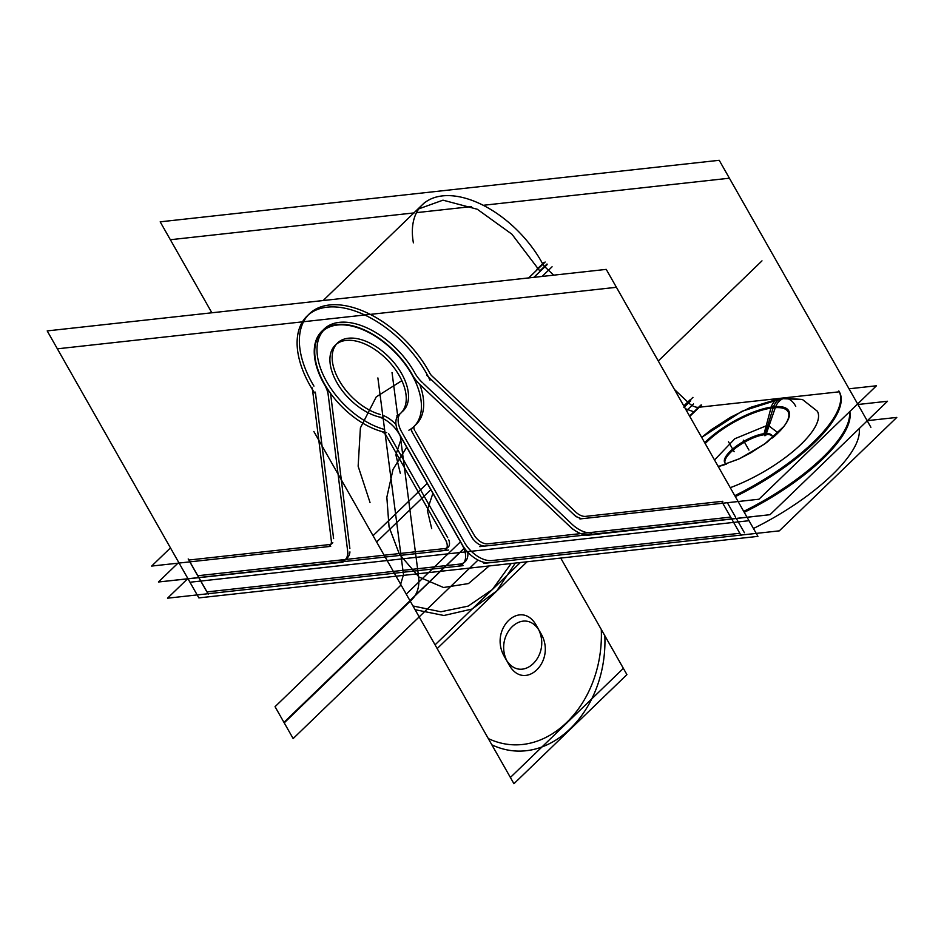 <?xml version="1.0" encoding="UTF-8"?>
<svg xmlns="http://www.w3.org/2000/svg" width="944" height="944" viewBox="0 0 944 944"><rect width="100%" height="100%" fill="white"/><g stroke="black" fill="none" stroke-linecap="round" stroke-linejoin="round"><path stroke-width="1.42" d="M862.002 411.631L719.222 160.291L160.185 221.828L211.857 312.783L170.357 239.729L414.499 212.86M416.528 212.636L471.493 206.594M483.234 205.296L729.393 178.204L870.899 427.29M207.987 593.741A121.033 40.262 150.4 0 0 208.258 594.118L197.98 576.029A121.033 40.262 150.4 0 1 197.107 574.672M187.018 579.368L167.525 598.189L463.008 565.668M458.772 564.205L207.007 591.912M57.372 348.82L616.408 287.295L757.914 536.369L198.865 597.894L57.372 348.82M199.019 578.047L206.901 591.923L199.019 578.047M459.586 564.111A24.202 13.948 -134 0 0 467.752 552.134A24.202 13.948 -134 0 1 459.586 564.111A24.202 13.948 -134 0 0 467.752 552.134A24.202 13.948 -134 0 1 459.586 564.111M396.008 424.529A24.202 13.948 -134 0 0 383.996 415.785A24.202 13.948 -134 0 1 396.008 424.529A24.202 13.948 -134 0 0 383.996 415.785A24.202 13.948 -134 0 1 396.008 424.529M380.385 414.499A47.2 27.199 46 0 1 332.17 356.596A47.2 27.199 46 0 1 382.261 351.074A47.2 27.199 46 0 1 401.648 412.15A47.2 27.199 -134 0 0 382.261 351.074A47.2 27.199 -134 0 0 332.17 356.596A47.2 27.199 -134 0 0 380.385 414.499A47.2 27.199 46 0 1 332.17 356.596A47.2 27.199 46 0 1 382.261 351.074A47.2 27.199 46 0 1 401.648 412.15A47.2 27.199 46 0 0 382.261 351.074A47.2 27.199 46 0 0 332.17 356.596A47.2 27.199 46 0 0 380.385 414.499M399.867 414.003A24.202 13.948 -134 0 0 401.696 431.974A24.202 13.948 -134 0 1 399.867 414.003A24.202 13.948 -134 0 0 401.696 431.974A24.202 13.948 -134 0 1 399.867 414.003M402.238 432.942L463.941 541.549M464.472 542.481A24.202 13.948 -134 0 0 491.753 560.571A24.202 13.948 -134 0 1 464.472 542.481A24.202 13.948 -134 0 0 491.753 560.571A24.202 13.948 -134 0 1 464.472 542.481M492.485 560.488L739.813 533.277M744.438 532.77L736.556 518.881L744.438 532.77M730.632 517.1L488.296 543.768M487.611 543.838A12.107 6.974 46 0 1 473.971 534.8A12.107 6.974 -134 0 0 487.611 543.838A12.107 6.974 46 0 1 473.971 534.8A12.107 6.974 46 0 0 487.611 543.838M473.44 533.867L415.325 431.573M414.77 430.594A6.053 3.481 46 0 1 414.086 426.511A6.053 3.481 -134 0 0 414.77 430.594A6.053 3.481 46 0 1 414.086 426.511A6.053 3.481 46 0 0 414.77 430.594M414.699 425.673A65.962 38.008 -134 0 0 419.75 384.397A65.962 38.008 -134 0 1 414.699 425.673A65.962 38.008 -134 0 0 419.75 384.397A65.962 38.008 -134 0 1 414.699 425.673M326.553 327.745A65.962 38.008 -134 0 0 326.435 381.223A65.962 38.008 -134 0 0 383.323 429.131A65.962 38.008 -134 0 1 326.435 381.223A65.962 38.008 -134 0 1 326.553 327.745A65.962 38.008 -134 0 0 326.435 381.223A65.962 38.008 -134 0 0 383.323 429.131A65.962 38.008 -134 0 1 326.435 381.223A65.962 38.008 -134 0 1 326.553 327.745M388.515 433.473L447.716 537.691M448.766 539.897A12.107 6.974 46 0 1 445.356 548.488A12.107 6.974 -134 0 0 448.766 539.897A12.107 6.974 46 0 1 445.356 548.488A12.107 6.974 46 0 0 448.766 539.897M444.506 548.582L345.693 559.462M345.61 559.473L197.815 575.734M177.932 563.179L158.439 582L448.671 550.057M444.884 538.918A12.107 6.974 46 0 1 445.863 549.455A12.107 6.974 46 0 1 442.299 550.718M385.069 433.579L446.642 541.95M380.184 431.137A6.053 3.481 46 0 1 386.721 436.612M386.71 432.647A65.962 38.008 46 0 1 327.096 388.279A65.962 38.008 46 0 1 322.258 331.663A65.962 38.008 46 0 1 395.418 352.714A65.962 38.008 46 0 1 413.897 426.57A65.962 38.008 46 0 1 408.882 430.204M413.118 433.709A6.053 3.481 46 0 1 412.304 427.974A6.053 3.481 46 0 1 413.035 427.526M472.885 539.059L411.324 430.688M486.089 545.892A12.107 6.974 46 0 1 471.198 536.027M857.954 404.504L887.513 401.247L770.009 514.692L479.764 546.635M744.25 512.321A121.033 40.262 -29.6 0 0 849.789 411.525A121.033 40.262 -29.6 0 1 744.25 512.321A121.033 40.262 -29.6 0 0 849.789 411.525A121.033 40.262 -29.6 0 1 744.25 512.321A121.033 40.262 -29.6 0 0 847.736 425.98M741.064 535.472L730.798 517.395M849.47 411.832A121.033 40.262 150.4 0 1 743.707 511.365M859.146 428.623A121.033 40.262 150.4 0 1 753.43 528.498A121.033 40.262 150.4 0 0 859.146 428.623A121.033 40.262 150.4 0 1 753.43 528.498A121.033 40.262 150.4 0 0 859.146 428.623A121.033 40.262 150.4 0 1 753.43 528.498M867.418 420.646L896.8 417.413L779.296 530.858L483.812 563.379M490.255 562.648A24.202 13.948 46 0 1 461.687 543.709M398.179 431.951L463.469 546.883M399.996 435.113A24.202 13.948 46 0 1 398.628 414.982A24.202 13.948 46 0 1 399.949 413.956M382.167 417.555A47.2 27.199 46 0 1 339.014 386.072A47.2 27.199 46 0 1 335.297 345.162A47.2 27.199 46 0 1 387.642 360.23A47.2 27.199 46 0 1 400.87 413.071A47.2 27.199 46 0 1 396.751 415.95M377.222 416.457A24.202 13.948 46 0 1 399.796 435.137M463.303 546.895L398.026 431.963M461.498 543.732A24.202 13.948 46 0 1 462.855 563.863A24.202 13.948 46 0 1 456.542 566.353M839.275 391.807L699.28 407.218M688.613 402.876A12.107 6.974 46 0 0 698.595 407.289A12.107 6.974 46 0 1 688.613 402.876L684.388 406.947L688.613 402.876A12.107 6.974 46 0 0 698.595 407.289L689.545 416.033L698.595 407.289A12.107 6.974 46 0 1 688.613 402.876A12.107 6.974 46 0 0 698.595 407.289L700.861 405.106M687.775 402.073L674.464 389.471M553.703 275.164L544.83 266.763L533.856 277.347L544.83 266.763L553.703 275.164L544.83 266.763A6.053 3.481 46 0 1 542.894 264.261A87.745 50.551 -134 0 0 457.439 196.446A87.745 50.551 -134 0 0 413.389 242.832A87.745 50.551 46 0 1 457.439 196.446A87.745 50.551 46 0 1 542.894 264.261A87.745 50.551 -134 0 0 457.439 196.446A87.745 50.551 -134 0 0 413.389 242.832A87.745 50.551 -134 0 1 457.439 196.446A87.745 50.551 -134 0 1 542.894 264.261L528.746 277.914M199.066 578.035A121.033 40.262 150.4 0 0 199.337 578.412L189.06 560.335A121.033 40.262 150.4 0 1 188.186 558.978M161.377 581.681L342.943 562.199M47.2 330.907L606.237 269.382L749.017 520.71L189.98 582.236L47.2 330.907M189.827 561.869L197.98 576.229L189.827 561.869M341.704 560.406A24.202 13.948 -134 0 0 349.941 551.898A24.202 13.948 -134 0 1 341.704 560.406A24.202 13.948 -134 0 0 349.941 551.898A24.202 13.948 -134 0 1 341.704 560.406M349.87 548.476L330.542 393.341M320.453 333.633A66.564 38.35 46 0 1 364.195 326.695A66.564 38.35 46 0 1 414.322 372.03A66.564 38.35 -134 0 0 364.195 326.695A66.564 38.35 -134 0 0 320.453 333.633A66.564 38.35 46 0 1 364.195 326.695A66.564 38.35 46 0 1 414.322 372.03A66.564 38.35 46 0 0 364.195 326.695A66.564 38.35 46 0 0 320.453 333.633M414.853 372.974A24.202 13.948 -134 0 0 422.346 382.544A24.202 13.948 -134 0 1 414.853 372.974A24.202 13.948 -134 0 0 422.346 382.544A24.202 13.948 -134 0 1 414.853 372.974M423.183 383.335L570.99 523.247M571.828 524.05A24.202 13.948 -134 0 0 591.805 532.888A24.202 13.948 -134 0 1 571.828 524.05A24.202 13.948 -134 0 0 591.805 532.888A24.202 13.948 -134 0 1 571.828 524.05M735.518 517.064L727.364 502.704L735.518 517.064M722.821 501.276L586.295 516.297M585.61 516.38A12.107 6.974 46 0 1 575.628 511.955A12.107 6.974 -134 0 0 585.61 516.38A12.107 6.974 46 0 1 575.628 511.955A12.107 6.974 46 0 0 585.61 516.38M574.79 511.152L431.845 375.854A6.053 3.481 46 0 1 429.909 373.34A87.745 50.551 -134 0 0 329.468 304.983A87.745 50.551 -134 0 0 313.951 386.108A87.745 50.551 -134 0 1 329.468 304.983A87.745 50.551 -134 0 1 429.909 373.34A87.745 50.551 -134 0 0 329.468 304.983A87.745 50.551 -134 0 0 313.951 386.108A87.745 50.551 -134 0 1 329.468 304.983A87.745 50.551 -134 0 1 429.909 373.34A6.053 3.481 -134 0 0 431.845 375.854L574.79 511.152L431.845 375.854A6.053 3.481 46 0 1 429.909 373.34A6.053 3.481 46 0 0 431.845 375.854L574.79 511.152L431.845 375.854M315.343 392.138L333.598 538.599M332.819 542.706A12.107 6.974 46 0 1 329.503 544.558A12.107 6.974 -134 0 0 332.819 542.706A12.107 6.974 46 0 1 329.503 544.558A12.107 6.974 46 0 0 332.819 542.706M328.654 544.653L188.859 560.04M170.475 547.898L151.654 566.07L330.695 546.364M331.179 539.885A12.107 6.974 46 0 1 330.022 545.526A12.107 6.974 46 0 1 326.459 546.777M312.287 387.901L331.71 543.779M311.65 388.232A6.053 3.481 46 0 1 312.665 390.946M314.576 392.881A87.745 50.551 46 0 1 307.13 315.992A87.745 50.551 46 0 1 430.004 380.172M546.954 264.709L540.11 271.317L538.174 268.816L545.018 262.208L538.174 268.816L511.931 234.218L477.298 209.249L442.996 200.163L417.637 209.285L424.505 202.665M422.381 204.718A87.745 50.551 46 0 1 542.894 264.261A6.053 3.481 46 0 0 544.83 266.763L533.856 277.347L544.83 266.763A6.053 3.481 46 0 1 542.894 264.261A6.053 3.481 46 0 0 544.83 266.763M547.131 264.627L533.962 277.335M545.125 262.019L528.652 277.925M429.626 378.072A6.053 3.481 46 0 1 427.62 375.476M576.241 516.864L426.7 375.311M701.604 404.976L689.757 416.41M690.052 399.867L683.798 405.908M584.1 518.421A12.107 6.974 46 0 1 572.548 513.312M690.737 400.822L683.893 407.43M685.391 408.717L693.875 411.844L700.719 405.236M849.034 388.798L876.457 385.777L758.952 499.234L579.911 518.94M735.329 496.615A121.033 40.262 -29.6 0 0 839.31 391.807A121.033 40.262 -29.6 0 1 735.329 496.615A121.033 40.262 -29.6 0 0 839.31 391.807A121.033 40.262 -29.6 0 1 735.329 496.615A121.033 40.262 -29.6 0 0 839.31 391.807M730.255 487.682A78.671 26.172 150.4 0 0 817.351 411.195A78.671 26.172 150.4 0 1 730.255 487.682A78.671 26.172 150.4 0 0 817.351 411.195A78.671 26.172 150.4 0 1 730.255 487.682A78.671 26.172 150.4 0 0 817.351 411.218M732.155 519.778L721.877 501.689M838.838 390.969A121.033 40.262 150.4 0 1 734.786 495.671M768.794 514.834L586.035 535.449M590.295 534.953A24.202 13.948 46 0 1 568.736 525.419M417.095 381.895L572.56 529.053M420.941 385.506A24.202 13.948 46 0 1 412.08 374.202M326.671 388.291A66.564 38.35 46 0 1 321.845 331.226A66.564 38.35 46 0 1 414.428 378.627M324.004 383.889A24.202 13.948 46 0 1 328.276 395.713M347.994 553.774L327.804 391.725M347.475 549.774A24.202 13.948 46 0 1 344.973 560.158A24.202 13.948 46 0 1 338.66 562.648M765.525 433.567A27.234 9.062 -29.6 0 0 737.193 445.533A27.234 9.062 -29.6 0 0 724.732 462.572A27.234 9.062 -29.6 0 0 726.502 464.07M725.275 463.528A27.234 9.062 -29.6 0 0 725.889 464.295A27.234 9.062 150.4 0 1 735.966 447.786A27.234 9.062 150.4 0 1 764.959 434.618A27.234 9.062 -29.6 0 0 737.712 446.5A27.234 9.062 -29.6 0 0 725.039 463.02M765.702 435.573L775.673 406.604A53.961 17.948 150.4 0 0 704.708 442.712M778.104 432.848L767.861 425.142L765.277 433.579L767.861 425.142L734.833 438.736L714.525 459.988M717.912 465.958L719.222 466.301M764.085 433.697L771.189 407.088A53.961 17.948 150.4 0 1 784.322 425.85A53.961 17.948 150.4 0 1 773.278 437.284M725.381 464.46A53.961 17.948 150.4 0 1 718.242 466.548L738.822 459.032L750.846 452.813L766.929 442.323L784.016 426.251M772.31 436.175A27.234 9.062 -29.6 0 0 764.959 434.618A27.234 9.062 150.4 0 1 772.971 437.544A27.234 9.062 -29.6 0 0 772.629 436.624M772.463 437.969A27.234 9.062 -29.6 0 0 772.086 435.668A27.234 9.062 -29.6 0 0 763.259 433.815M817.362 411.23L802.424 399.489L779.874 398.545A17.145 12.154 81.2 0 0 770.658 409.189M784.051 426.204A52.958 17.617 -29.6 0 0 773.171 407.832A52.958 17.617 -29.6 0 1 783.508 426.924A52.958 17.617 -29.6 0 0 783.803 426.546L764.64 443.999L739.73 458.607L718.266 466.572M773.525 406.781A17.145 12.803 -96.3 0 1 783.249 398.097A17.145 12.803 83.7 0 0 773.525 406.781A17.145 12.803 83.7 0 1 795.214 405.413M786.623 397.813A17.145 13.393 86.6 0 0 786.6 397.813A17.145 13.393 86.6 0 0 774.977 408.717M773.171 407.832A52.958 17.617 -29.6 0 1 783.508 426.924A52.958 17.617 -29.6 0 0 773.171 407.832A52.958 17.617 -29.6 0 0 705.192 443.574A52.958 17.617 -29.6 0 1 773.171 407.832A52.958 17.617 -29.6 0 0 705.192 443.574A52.958 17.617 -29.6 0 1 773.171 407.832L765.277 433.579M478.042 560.052L293.147 738.562L283.955 722.384L464.448 548.134L283.955 722.384L464.448 548.134L283.955 722.384L293.147 738.562L283.955 722.384L293.147 738.562L478.042 560.052M658.275 360.986L761.985 260.863L658.275 360.986M560.724 558.069L626.922 674.618L513.937 783.709L335.934 470.36L513.937 783.709L626.922 674.618L560.724 558.069L601.293 629.483C604.29 706.018 543.579 764.64 488.308 738.574L313.845 431.479L488.308 738.574C543.579 764.64 604.29 706.018 601.293 629.483L560.724 558.069L623.37 668.364L510.385 777.455L335.934 470.36L510.385 777.455L623.37 668.364L560.724 558.069L604.844 635.737C607.842 712.272 547.131 770.894 491.859 744.828L313.845 431.479L491.859 744.828C547.131 770.894 607.842 712.272 604.844 635.737L560.724 558.069M401.519 437.827L395.878 454.819L400.28 473.274L395.878 454.819L401.519 437.827L395.878 454.819L400.28 473.274L395.878 454.819L401.519 437.827L395.878 454.819L400.28 473.274L395.878 454.819L401.519 437.827M504.922 657.484C520.297 687.244 554.305 654.416 536.947 626.556C521.572 596.797 487.564 629.636 504.922 657.484C520.297 687.244 554.305 654.416 536.947 626.556C521.572 596.797 487.564 629.636 504.922 657.484M427.337 483.269L373.045 535.685L427.337 483.269M540.499 632.81C525.124 603.051 491.116 635.878 508.474 663.738C523.849 693.498 557.857 660.658 540.499 632.81C525.124 603.051 491.116 635.878 508.474 663.738C523.849 693.498 557.857 660.658 540.499 632.81M430.912 489.57L376.621 541.986L313.845 431.479L376.621 541.986L313.845 431.479L376.621 541.986L430.912 489.57M772.971 437.544A27.234 9.062 -29.6 0 0 764.959 434.618A27.234 9.062 150.4 0 1 772.971 437.544A27.234 9.062 -29.6 0 0 764.959 434.618A27.234 9.062 -29.6 0 0 735.966 447.786A27.234 9.062 -29.6 0 0 725.889 464.295A27.234 9.062 150.4 0 1 735.966 447.786A27.234 9.062 150.4 0 1 764.959 434.618A27.234 9.062 -29.6 0 0 735.966 447.786A27.234 9.062 -29.6 0 0 725.889 464.295M392.031 372.514L397.589 415.148L392.031 372.514M400.244 435.585L418.652 577.008C419.62 586.366 417.413 593.859 412.032 599.475L284.227 722.868L275.046 706.69L400.173 585.87L403.489 574.636L377.883 377.93L403.489 574.636L377.883 377.93L403.489 574.636L400.173 585.87L403.489 574.636L400.173 585.87L275.046 706.69L400.173 585.87L275.046 706.69L284.227 722.868L275.046 706.69L284.227 722.868L412.032 599.475C417.413 593.859 419.62 586.366 418.652 577.008C419.62 586.366 417.413 593.859 412.032 599.475C417.413 593.859 419.62 586.366 418.652 577.008L400.244 435.585M527.082 561.774L437.178 648.575L335.934 470.36L437.178 648.575L527.082 561.774M511.152 563.533L492.39 589.493L468.189 606.107L440.86 611.783L412.976 605.977L313.845 431.479L412.976 605.977L440.86 611.783L468.189 606.107L492.39 589.493L511.152 563.533M399.347 554.093L418.994 577.032L443.55 587.51L468.484 583.569L489.193 565.94L468.484 583.569L443.55 587.51L418.994 577.032L399.347 554.093L389.046 526.917L386.839 497.24L393.058 469.31L406.793 447.114L393.058 469.31L386.839 497.24L389.046 526.917L399.347 554.093M460.554 541.738L406.262 594.154L313.845 431.479L406.262 594.154L313.845 431.479L406.262 594.154L460.554 541.738M547.001 264.013L539.885 270.881M552.075 266.786L542.08 276.439M692.955 397.365L685.84 404.233M698.595 407.289L689.545 416.033M435.066 644.858L335.934 470.36L435.066 644.858L520.345 562.518L435.066 644.858M401.849 380.668L376.255 396.869L360.396 427.903L358.142 466.218L370.024 502.479L358.142 466.218L360.396 427.903L376.255 396.869L401.849 380.668M734.149 451.704L728.508 441.78M415.089 609.694L313.845 431.479L415.089 609.694L443.94 615.5L472.106 609.022L496.733 590.932L515.318 563.072L496.733 590.932L472.106 609.022L443.94 615.5L415.089 609.694M432.954 493.157L427.313 510.149L431.703 528.605L427.313 510.149L432.954 493.157M693.51 403.949L686.512 410.699M464.377 548.027L409.92 600.596L313.845 431.479L409.92 600.596L313.845 431.479L409.92 600.596L464.377 548.027M544.027 262.444L536.912 269.311M764.64 435.656L773.49 406.781L764.64 435.656M748.946 450.076L743.306 440.152L748.946 450.076M795.733 406.38A17.145 12.803 83.7 0 0 783.249 398.097A17.145 12.803 83.7 0 0 772.876 408.894A17.145 12.803 83.7 0 1 783.249 398.097A17.145 12.803 83.7 0 1 795.733 406.38M424.635 202.535L323.131 300.546M779.779 398.569L750.645 407.348L730.68 417.201L711.41 429.626L701.675 437.367L741.842 411.336L783.237 398.097L802.388 399.477"/></g></svg>
